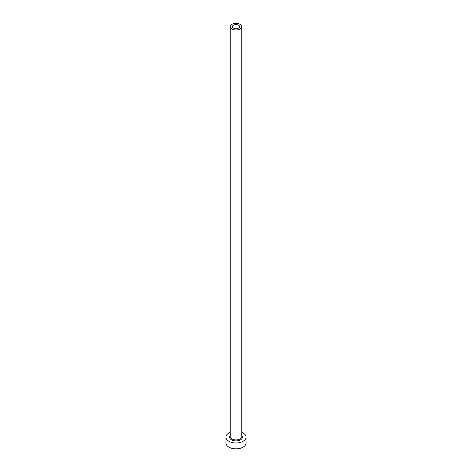<?xml version="1.0" encoding="UTF-8"?>
<svg xmlns="http://www.w3.org/2000/svg" width="472" height="472" viewBox="0 0 472 472"><rect width="100%" height="100%" fill="white"/><g stroke="black" fill="none" stroke-linecap="round" stroke-linejoin="round"><path stroke-width="0.71" d="M238.537 25.199A3.593 2.071 0 0 0 234.625 24.75A3.593 2.071 0 0 0 232.407 26.662A3.593 2.071 0 0 0 233.463 28.131A3.593 2.071 0 0 0 237.375 28.58A3.593 2.071 0 0 0 239.593 26.662A3.593 2.071 0 0 0 238.537 25.199M231.935 29.01A5.747 3.316 0 0 0 238.201 29.73A5.747 3.316 0 0 0 241.747 26.662A5.747 3.316 0 0 0 240.065 24.32A5.747 3.316 0 0 0 233.799 23.6A5.747 3.316 0 0 0 230.253 26.662A5.747 3.316 0 0 0 231.935 29.01M230.253 432.405A10.054 5.806 0 0 0 225.946 437.172A10.054 5.806 0 0 0 228.89 441.279A10.054 5.806 0 0 0 239.847 442.535A10.054 5.806 0 0 0 246.054 437.172A10.054 5.806 0 0 0 243.109 433.066A10.054 5.806 0 0 0 241.747 432.405M225.946 437.172L225.946 443.037A10.054 5.806 0 0 0 228.89 447.143A10.054 5.806 0 0 0 239.847 448.4A10.054 5.806 0 0 0 246.054 443.037L246.054 437.172M241.747 435.461A6.466 3.735 180 0 1 239.811 440.187A6.466 3.735 180 0 1 231.427 439.81A6.466 3.735 180 0 1 230.253 435.461M230.253 26.662L230.253 436.588A5.747 3.316 0 0 0 231.935 438.93A5.747 3.316 0 0 0 238.201 439.65A5.747 3.316 0 0 0 241.747 436.588L241.747 26.662"/></g></svg>
